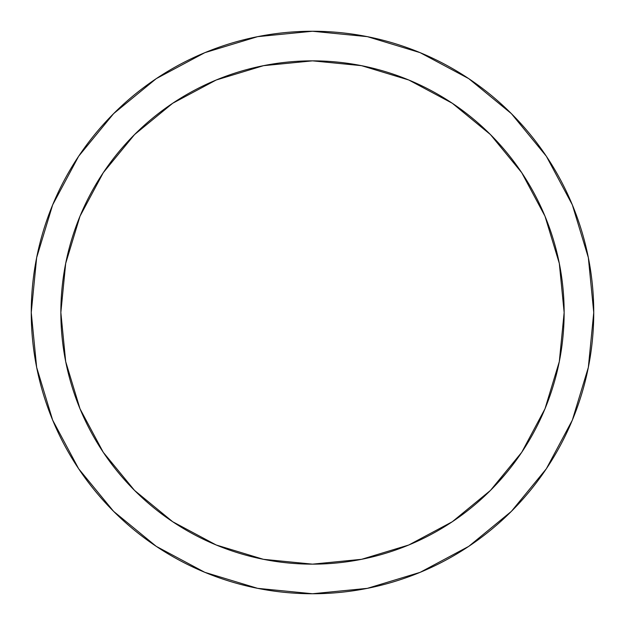 <?xml version="1.0" encoding="UTF-8"?>
<svg xmlns="http://www.w3.org/2000/svg" width="625" height="625" viewBox="0 0 625 625"><rect width="100%" height="100%" fill="white"/><g stroke="black" fill="none" stroke-linecap="round" stroke-linejoin="round"><path stroke-width="0.94" d="M546.352 156.242L511.375 113.625L468.758 78.648L511.375 113.625L546.352 156.242L511.375 113.625L468.758 78.648L511.375 113.625L546.352 156.242L572.344 204.867L588.344 257.633L593.75 312.5A281.25 281.25 0 0 1 312.5 593.75A281.25 281.25 0 0 1 31.25 312.5A281.25 281.25 0 0 1 312.5 31.25A281.25 281.25 0 0 1 593.75 312.5L588.344 367.367L572.344 420.133L546.352 468.758L511.375 511.375L468.758 546.352L511.375 511.375L468.758 546.352L511.375 511.375L546.352 468.758M156.242 78.648L113.625 113.625L78.648 156.242L113.625 113.625L156.242 78.648L113.625 113.625L78.648 156.242L113.625 113.625L156.242 78.648L204.867 52.656L257.633 36.656L312.5 31.25L367.367 36.656L420.133 52.656L468.758 78.648M78.648 156.242L52.656 204.867L36.656 257.633L31.25 312.5L36.656 367.367L52.656 420.133L78.648 468.758L113.625 511.375L156.242 546.352L113.625 511.375L156.242 546.352L113.625 511.375L78.648 468.758L113.625 511.375M401.312 77.047A251.648 251.648 0 0 1 312.5 564.148A251.648 251.648 0 0 1 223.688 77.047M249.711 68.812A251.648 251.648 0 0 1 346.609 63.18M346.719 63.195A251.648 251.648 0 0 1 361.961 65.766M362.016 65.773A251.648 251.648 0 0 1 381.117 70.391M468.758 546.352L420.133 572.344L367.367 588.344L312.5 593.75L257.633 588.344L204.867 572.344L156.242 546.352M350.766 63.781L361.875 65.75M312.523 60.852L361.43 65.656M273.383 63.914L278.344 63.188M78.57 405.258L80.102 409.016M60.852 312.5A251.648 251.648 0 0 1 312.5 60.852A251.648 251.648 0 0 1 564.148 312.5L559.312 361.594L544.992 408.797L521.734 452.305L490.438 490.438L452.305 521.734L408.797 544.992L361.594 559.312L312.5 564.148L263.406 559.312L216.203 544.992L172.695 521.734L134.562 490.438L103.266 452.305L80.008 408.797L65.688 361.594L60.852 312.5L65.688 263.406L80.008 216.203L103.266 172.695L134.562 134.562L172.695 103.266L216.203 80.008L263.57 65.656M263.406 65.688L312.5 60.852M361.594 65.688L408.797 80.008L452.305 103.266L490.438 134.562L521.734 172.695L544.992 216.203L559.312 263.406L564.148 312.5M400.477 548.266L402.898 547.352M409.672 544.625L407.617 545.477M506.586 472.68L497.891 482.656M360.703 559.484L365.555 558.492M320.461 564.016L311.992 564.141M278.383 63.18L263.062 65.758M362 65.773L346.672 63.188"/></g></svg>
